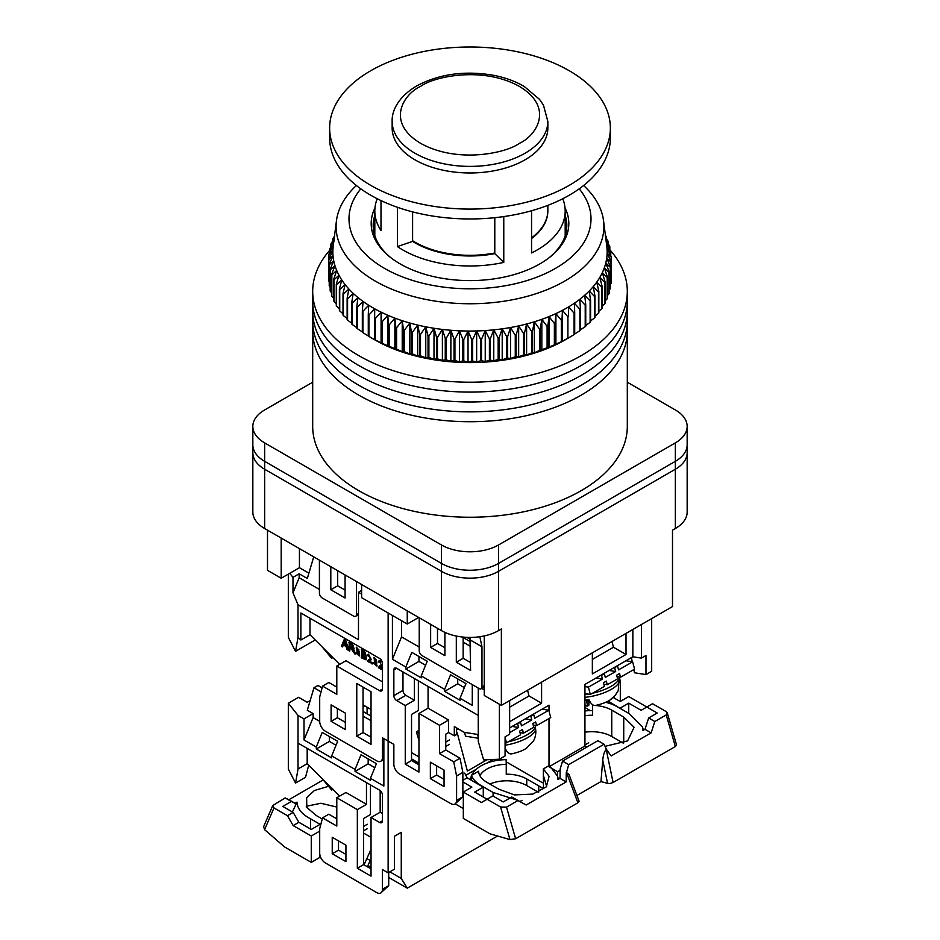 <?xml version="1.0" encoding="UTF-8"?>
<svg xmlns="http://www.w3.org/2000/svg" width="940" height="940" viewBox="0 0 940 940"><rect width="100%" height="100%" fill="white"/><g stroke="black" fill="none" stroke-linecap="round" stroke-linejoin="round"><path stroke-width="1.41" d="M498.517 630.611A40.338 23.289 0 0 1 441.483 630.611L441.483 563.424A40.338 23.289 0 0 0 498.517 563.424L498.517 544.977A40.338 23.289 180 0 1 441.483 544.977L441.483 563.424L264.645 461.329A40.338 23.289 0 0 1 252.837 444.867A40.338 23.289 0 0 0 264.645 461.329L264.645 442.893A40.338 23.289 180 0 1 252.837 426.419L252.837 452.763A40.338 23.289 0 0 0 264.645 469.236L441.483 571.332A40.338 23.289 0 0 0 498.517 571.332L675.355 469.236A40.338 23.289 0 0 0 687.164 452.763L687.164 512.053A40.338 23.289 0 0 1 675.355 528.515L672.5 530.16L672.5 606.57L501.373 705.364L501.373 628.966L498.517 630.611L498.517 563.424L675.355 461.329A40.338 23.289 0 0 0 687.164 444.867L687.164 452.763A40.338 23.289 0 0 1 675.355 469.236L498.517 571.332A40.338 23.289 0 0 1 441.483 571.332L264.645 469.236L264.645 461.329L441.483 563.424A40.338 23.289 0 0 0 498.517 563.424L675.355 461.329A40.338 23.289 0 0 0 687.164 444.867L687.164 426.419A40.338 23.289 180 0 1 675.355 442.893L675.355 528.515M441.483 630.611L264.645 528.515L264.645 469.236A40.338 23.289 0 0 1 252.837 452.763L252.837 512.053A40.338 23.289 0 0 0 264.645 528.515M267.5 530.16L267.5 570.345L281.189 578.241L299.437 567.713L308.896 573.165M484.264 635.922L484.264 695.494L501.373 705.364M281.189 578.241L281.189 538.068M466.863 637.355L470.411 639.411M299.437 548.607L299.437 567.713M430.637 624.348L430.637 647.402L444.902 655.638L444.902 632.373M444.902 647.731L437.488 643.454L430.637 647.402M437.488 643.454L437.488 628.308M470.576 662.559L463.15 658.27L463.15 637.097M419.228 617.768L419.228 650.703A4.03 2.327 60 0 0 422.084 655.638L479.13 688.573A4.03 2.327 60 0 0 481.139 688.773L484.264 686.788M456.311 636.051L456.311 662.23L463.15 658.27M456.311 662.23L470.576 670.455L469.988 637.426M479.835 636.732L481.973 646.743L470.576 640.164M481.973 646.743L481.973 686.928A4.03 2.327 60 0 1 481.139 688.773M330.81 566.714L330.81 589.768L345.074 598.005L345.074 574.951M356.483 581.543L356.483 614.478A4.03 2.327 60 0 1 355.649 616.323A4.03 2.327 60 0 1 353.628 616.123L322.255 598.005A4.03 2.327 60 0 1 319.412 593.07L319.412 560.134M345.074 590.097L337.66 585.82L337.66 570.674M361.618 584.504L361.618 597.676L407.255 624.019L407.255 610.847M418.664 617.439L407.255 624.019M330.81 589.768L337.66 585.82M355.649 616.323L358.481 614.584M329.635 250.393A157.309 90.816 0 0 0 312.691 291.388L312.691 321.034A157.309 90.816 0 0 0 358.763 385.247A157.309 90.816 0 0 0 530.195 404.94A157.309 90.816 0 0 0 627.309 321.034L627.309 426.419A157.309 90.816 180 0 1 530.195 510.326A157.309 90.816 180 0 1 358.763 490.645A157.309 90.816 180 0 1 312.691 426.419L312.691 330.915A157.309 90.816 0 0 0 358.763 395.129A157.309 90.816 0 0 0 530.195 414.822A157.309 90.816 0 0 0 627.309 330.915A157.309 90.816 0 0 1 530.195 414.822A157.309 90.816 0 0 1 358.763 395.129A157.309 90.816 0 0 1 312.691 330.915L312.691 321.034A157.309 90.816 0 0 0 358.763 385.247A157.309 90.816 0 0 0 530.195 404.94A157.309 90.816 0 0 0 627.309 321.034L627.309 311.152A157.309 90.816 0 0 1 530.195 395.059A157.309 90.816 0 0 1 358.763 375.377A157.309 90.816 0 0 0 530.195 395.059A157.309 90.816 0 0 0 627.309 311.152L627.309 301.27A157.309 90.816 0 0 1 530.195 385.177A157.309 90.816 0 0 1 358.763 365.495A157.309 90.816 0 0 0 530.195 385.177A157.309 90.816 0 0 0 627.309 301.27L627.309 291.388A157.309 90.816 0 0 0 609.837 249.782L609.837 246.903L606.288 243.072L610.706 251.474A141.176 81.51 180 0 1 610.777 251.991L606.982 248.031A137.146 79.183 0 0 0 606.77 246.069L603.55 220.771A133.915 77.315 180 0 1 447.37 302.645A133.915 77.315 180 0 1 336.45 220.771A133.915 77.315 180 0 1 356.389 185.509M312.691 311.152A157.309 90.816 0 0 0 358.763 375.377A157.309 90.816 0 0 1 312.691 311.152M312.691 301.27A157.309 90.816 0 0 0 358.763 365.495A157.309 90.816 0 0 1 312.691 301.27M312.691 291.388A157.309 90.816 0 0 0 358.763 355.614A157.309 90.816 0 0 0 530.195 375.295A157.309 90.816 0 0 0 627.309 291.388M333.265 245.775A137.146 79.183 0 0 0 333.23 246.069A137.146 79.183 0 0 0 332.877 250.745A137.146 79.183 0 0 0 333.019 255.715A137.146 79.183 0 0 0 333.712 260.674A137.146 79.183 0 0 0 334.934 265.597A137.146 79.183 0 0 0 336.696 270.462A137.146 79.183 0 0 0 338.976 275.255A137.146 79.183 0 0 0 341.784 279.967A137.146 79.183 0 0 0 345.086 284.562A137.146 79.183 0 0 0 348.893 289.015A137.146 79.183 0 0 0 353.17 293.339A137.146 79.183 0 0 0 357.917 297.487A137.146 79.183 0 0 0 363.099 301.458A137.146 79.183 0 0 0 368.703 305.241A137.146 79.183 0 0 0 374.707 308.813A137.146 79.183 0 0 0 381.088 312.151A137.146 79.183 0 0 0 387.821 315.252A137.146 79.183 0 0 0 394.87 318.108A137.146 79.183 0 0 0 402.226 320.704A137.146 79.183 0 0 0 409.84 323.019A137.146 79.183 0 0 0 417.701 325.064A137.146 79.183 0 0 0 425.761 326.815A137.146 79.183 0 0 0 433.998 328.272A137.146 79.183 0 0 0 442.387 329.423A137.146 79.183 0 0 0 446.829 329.905A137.146 79.183 0 0 0 450.871 330.269L446.147 338.447A141.176 81.51 180 0 1 445.255 338.353L442.387 329.423L437.453 337.425A141.176 81.51 180 0 1 436.571 337.296L433.998 328.272L428.887 336.085A141.176 81.51 180 0 1 428.029 335.933L425.761 326.815L420.497 334.44A141.176 81.51 180 0 1 419.651 334.252L417.701 325.064L412.284 332.49A141.176 81.51 180 0 1 411.473 332.278L409.84 323.019L404.318 330.257A141.176 81.51 180 0 1 403.519 330.011L402.226 320.704L396.598 327.731A141.176 81.51 180 0 1 395.822 327.461L394.87 318.108L389.172 324.935A141.176 81.51 180 0 1 388.431 324.629L387.821 315.252L382.063 321.868A141.176 81.51 180 0 1 381.358 321.551L381.088 312.151L375.295 318.554A141.176 81.51 180 0 1 374.637 318.214L374.707 308.813L368.915 315.006A141.176 81.51 180 0 1 368.28 314.63L368.703 305.241L362.922 311.234A141.176 81.51 180 0 1 362.335 310.835L363.099 301.458L357.353 307.239A141.176 81.51 180 0 1 356.812 306.828L357.917 297.487L352.241 303.068A141.176 81.51 180 0 1 351.748 302.621L353.17 293.339L347.577 298.709A141.176 81.51 180 0 1 347.13 298.25L348.893 289.015L343.406 294.185A141.176 81.51 180 0 1 343.006 293.715L345.086 284.562L339.74 289.52A141.176 81.51 180 0 1 339.387 289.05L341.784 279.967L336.579 284.738A141.176 81.51 180 0 1 336.285 284.244L338.976 275.255L333.947 279.85A141.176 81.51 180 0 1 333.7 279.345L336.696 270.462L331.844 274.88A141.176 81.51 180 0 1 331.667 274.363L334.934 265.597L330.293 269.839A141.176 81.51 180 0 1 330.163 269.322L333.712 260.674L329.294 264.751A141.176 81.51 180 0 1 329.223 264.234L333.019 255.715L328.847 259.628A141.176 81.51 180 0 1 328.836 259.111L332.877 250.745L328.965 254.517A141.176 81.51 180 0 1 329 253.988L333.265 245.775L329.635 249.405A141.176 81.51 180 0 1 329.728 248.888L334.205 240.828L330.856 244.341A141.176 81.51 180 0 1 331.009 243.824L334.205 238.396M579.205 188.834A121.002 69.865 180 0 1 566.503 261.085A121.002 69.865 180 0 1 449.555 287.793A121.002 69.865 180 0 1 360.796 188.834M374.966 207.905A98.817 57.058 0 0 0 371.183 223.544A98.817 57.058 0 0 0 453.303 279.779A98.817 57.058 0 0 0 568.817 223.544A98.817 57.058 0 0 0 565.034 207.905M368.28 314.63L368.28 336.062A141.176 81.51 0 0 0 368.915 336.426L374.731 339.798A134.726 77.785 0 0 0 447.228 361.465A134.726 77.785 0 0 0 565.269 339.798L568.582 337.883M371.418 337.883L374.637 339.634A141.176 81.51 0 0 0 375.295 339.986L381.358 342.971A141.176 81.51 0 0 0 382.063 343.3L388.431 346.061A141.176 81.51 0 0 0 389.172 346.355L395.822 348.881A141.176 81.51 0 0 0 396.598 349.163L402.226 351.666L403.519 351.443A141.176 81.51 0 0 0 404.318 351.678L409.84 353.981L411.473 353.71A141.176 81.51 0 0 0 412.284 353.922L417.701 356.025L419.651 355.684A141.176 81.51 0 0 0 420.497 355.861L425.761 357.776L428.029 357.353A141.176 81.51 0 0 0 428.887 357.505L433.998 359.233L436.571 358.728A141.176 81.51 0 0 0 437.453 358.845L442.387 360.384L445.255 359.785A141.176 81.51 0 0 0 446.147 359.867L450.871 361.23L454.032 360.514A141.176 81.51 0 0 0 454.925 360.572L459.437 361.771L462.868 360.937A141.176 81.51 0 0 0 463.772 360.96L468.038 361.994L471.739 361.031A141.176 81.51 0 0 0 472.644 361.031L476.651 361.912L480.599 360.807A141.176 81.51 0 0 0 481.491 360.772L485.24 361.512L489.411 360.267A141.176 81.51 0 0 0 490.304 360.196L493.77 360.807L498.153 359.409A141.176 81.51 0 0 0 499.046 359.303L502.207 359.797L506.789 358.222A141.176 81.51 0 0 0 507.659 358.093L510.514 358.469L515.273 356.742A141.176 81.51 0 0 0 516.13 356.565L518.657 356.859L523.58 354.944A141.176 81.51 0 0 0 524.414 354.744L526.611 354.944L531.676 352.853A141.176 81.51 0 0 0 532.486 352.618L534.343 352.747L539.525 350.467A141.176 81.51 0 0 0 540.312 350.209L547.104 347.812A141.176 81.51 0 0 0 547.856 347.53L554.377 344.886A141.176 81.51 0 0 0 555.105 344.569L561.321 341.69A141.176 81.51 0 0 0 562.003 341.349L567.901 338.259A141.176 81.51 0 0 0 568.547 337.895L574.093 334.593A141.176 81.51 0 0 0 574.704 334.205L574.704 312.785A141.176 81.51 180 0 1 574.093 313.173L568.618 306.887A137.146 79.183 0 0 0 574.411 303.209A137.146 79.183 0 0 0 579.792 299.32A137.146 79.183 0 0 0 584.727 295.242A137.146 79.183 0 0 0 589.227 291A137.146 79.183 0 0 0 593.246 286.606A137.146 79.183 0 0 0 596.771 282.071A137.146 79.183 0 0 0 599.814 277.406A137.146 79.183 0 0 0 602.329 272.659A137.146 79.183 0 0 0 604.326 267.818A137.146 79.183 0 0 0 605.795 262.918A137.146 79.183 0 0 0 606.735 257.971A137.146 79.183 0 0 0 607.123 253.001A137.146 79.183 0 0 0 606.982 248.031L611.153 256.585A141.176 81.51 180 0 1 611.164 257.102L607.123 253.001L611.035 261.708A141.176 81.51 180 0 1 611 262.225L606.735 257.971L610.366 266.807A141.176 81.51 180 0 1 610.272 267.324L605.795 262.918L609.144 271.883A141.176 81.51 180 0 1 608.991 272.4L604.326 267.818L607.369 276.901A141.176 81.51 180 0 1 607.158 277.406L602.329 272.659L605.055 281.847A141.176 81.51 180 0 1 604.796 282.341L599.814 277.406L602.211 286.688A141.176 81.51 180 0 1 601.894 287.182L596.771 282.071L598.839 291.424A141.176 81.51 180 0 1 598.463 291.905L593.246 286.606L594.961 296.029A141.176 81.51 180 0 1 594.538 296.5L589.227 291L590.59 300.495A141.176 81.51 180 0 1 590.12 300.929L584.727 295.242L585.749 304.772A141.176 81.51 180 0 1 585.221 305.206L579.792 299.32L580.438 308.884A141.176 81.51 180 0 1 579.874 309.284L574.411 303.209L574.704 312.785M362.335 310.835L362.335 332.255A141.176 81.51 0 0 0 362.922 332.654L368.703 336.203M356.812 306.828L356.812 328.248A141.176 81.51 0 0 0 357.353 328.671L363.099 332.419M351.748 302.621L351.748 324.053A141.176 81.51 0 0 0 352.241 324.488L356.812 327.696M347.13 298.25L347.13 319.682A141.176 81.51 0 0 0 347.577 320.129L351.748 323.243M343.006 293.715L343.006 315.147A141.176 81.51 0 0 0 343.406 315.617L347.13 318.589M339.387 289.05L339.387 310.47A141.176 81.51 0 0 0 339.74 310.952L343.006 313.76M336.285 284.244L336.285 305.676A141.176 81.51 0 0 0 336.579 306.17L339.387 308.755M333.7 279.345L333.7 300.776A141.176 81.51 0 0 0 333.947 301.282L336.285 303.585M331.667 274.363L331.667 295.795A141.176 81.51 0 0 0 331.844 296.3L333.7 298.274M330.163 269.322L330.163 290.742A141.176 81.51 0 0 0 330.293 291.259L331.667 292.834M329.223 264.234L329.223 285.654A141.176 81.51 0 0 0 329.294 286.171L330.163 287.264M328.836 259.111L328.836 280.543A141.176 81.51 0 0 0 328.847 281.06L329.223 281.565M583.611 185.509A133.915 77.315 180 0 1 603.55 220.771M450.871 330.269A137.146 79.183 0 0 0 459.437 330.81A137.146 79.183 0 0 0 468.038 331.045A137.146 79.183 0 0 0 476.651 330.951A137.146 79.183 0 0 0 485.24 330.563A137.146 79.183 0 0 0 493.77 329.846A137.146 79.183 0 0 0 502.207 328.836A137.146 79.183 0 0 0 510.514 327.52A137.146 79.183 0 0 0 518.657 325.898A137.146 79.183 0 0 0 526.611 323.983A137.146 79.183 0 0 0 534.343 321.797A137.146 79.183 0 0 0 541.828 319.318A137.146 79.183 0 0 0 549.019 316.58A137.146 79.183 0 0 0 555.904 313.596A137.146 79.183 0 0 0 562.437 310.353A137.146 79.183 0 0 0 568.618 306.887L568.547 316.474A141.176 81.51 180 0 1 567.901 316.839L562.437 310.353L562.003 319.929A141.176 81.51 180 0 1 561.321 320.27L555.904 313.596L555.105 323.149A141.176 81.51 180 0 1 554.377 323.454L549.019 316.58L547.856 326.098A141.176 81.51 180 0 1 547.104 326.38L541.828 319.318L540.312 328.788A141.176 81.51 180 0 1 539.525 329.047L534.343 321.797L532.486 331.197A141.176 81.51 180 0 1 531.676 331.432L526.611 323.983L524.414 333.324A141.176 81.51 180 0 1 523.58 333.512L518.657 325.898L516.13 335.145A141.176 81.51 180 0 1 515.273 335.31L510.514 327.52L507.659 336.661A141.176 81.51 180 0 1 506.789 336.802L502.207 328.836L499.046 337.871A141.176 81.51 180 0 1 498.153 337.977L493.77 329.846L490.304 338.764A141.176 81.51 180 0 1 489.411 338.846L485.24 330.563L481.491 339.34A141.176 81.51 180 0 1 480.599 339.387L476.651 330.951L472.644 339.599A141.176 81.51 180 0 1 471.739 339.61L468.038 331.045L463.772 339.54A141.176 81.51 180 0 1 462.868 339.516L459.437 330.81L454.925 339.152A141.176 81.51 180 0 1 454.032 339.093L450.871 330.269L450.871 361.23M334.335 237.397L332.631 239.324A141.176 81.51 180 0 1 332.842 238.819L334.487 236.151M605.407 235.341L606.053 236.363A141.176 81.51 180 0 1 606.3 236.868L605.477 235.87M605.63 237.127L608.157 241.345A141.176 81.51 180 0 1 608.333 241.85L605.877 239.054M605.971 239.735L609.707 246.386A141.176 81.51 180 0 1 609.837 246.903M330.856 244.341L330.856 246.844M611.035 278.698L611.164 257.102M610.366 284.432L611 283.657A141.176 81.51 0 0 0 611.035 283.128L611.035 261.708M609.144 290.049L610.272 288.756A141.176 81.51 0 0 0 610.366 288.239L610.366 266.807M607.369 295.548L608.991 293.821A141.176 81.51 0 0 0 609.144 293.304L609.144 271.883M605.055 300.929L607.158 298.826A141.176 81.51 0 0 0 607.369 298.321L607.369 276.901M602.211 306.158L604.796 303.761A141.176 81.51 0 0 0 605.055 303.268L605.055 281.847M598.839 311.246L601.894 308.602A141.176 81.51 0 0 0 602.211 308.12L602.211 286.688M594.961 316.181L598.463 313.326A141.176 81.51 0 0 0 598.839 312.856L598.839 291.424M590.59 320.928L594.538 317.92A141.176 81.51 0 0 0 594.961 317.462L594.961 296.029M585.749 325.487L590.12 322.361A141.176 81.51 0 0 0 590.59 321.915L590.59 300.495M579.792 330.281L585.221 326.627A141.176 81.51 0 0 0 585.749 326.204L585.749 304.772M574.411 334.158L579.874 330.715A141.176 81.51 0 0 0 580.438 330.304L580.438 308.884M568.547 316.474L568.618 306.887M329.635 252.778L329.635 249.405M332.631 239.324L332.631 241.063M328.965 258.853L328.965 254.517M328.847 281.06L328.847 259.628M329.294 286.171L329.294 264.751M330.293 291.259L330.293 269.839M331.844 296.3L331.844 274.88M333.947 301.282L333.947 279.85M336.579 306.17L336.579 284.738M339.74 310.952L339.74 289.52M343.406 315.617L343.406 294.185M347.577 320.129L347.577 298.709M352.241 324.488L352.241 303.068M357.353 328.671L357.353 307.239M362.922 332.654L362.922 311.234M368.915 336.426L368.915 315.006M374.637 339.634L374.637 318.214M375.295 339.986L375.295 318.554M381.088 343.112L381.088 312.151M381.358 342.971L381.358 321.551M382.063 343.3L382.063 321.868M387.821 346.214L387.821 315.252M388.431 346.061L388.431 324.629M389.172 346.355L389.172 324.935M394.87 349.069L394.87 318.108M395.822 348.881L395.822 327.461M396.598 349.163L396.598 327.731M402.226 351.666L402.226 320.704M403.519 351.443L403.519 330.011M404.318 351.678L404.318 330.257M409.84 353.981L409.84 323.019M411.473 353.71L411.473 332.278M412.284 353.922L412.284 332.49M417.701 356.025L417.701 325.064M419.651 355.684L419.651 334.252M420.497 355.861L420.497 334.44M425.761 357.776L425.761 326.815M428.029 357.353L428.029 335.933M428.887 357.505L428.887 336.085M433.998 359.233L433.998 328.272M436.571 358.728L436.571 337.296M437.453 358.845L437.453 337.425M442.387 360.384L442.387 329.423M445.255 359.785L445.255 338.353M446.147 359.867L446.147 338.447M454.032 360.514L454.032 339.093M454.925 360.572L454.925 339.152M459.437 361.771L459.437 330.81M462.868 360.937L462.868 339.516M463.772 360.96L463.772 339.54M468.038 361.994L468.038 331.045M471.739 361.031L471.739 339.61M472.644 361.031L472.644 339.599M476.651 361.912L476.651 330.951M480.599 360.807L480.599 339.387M481.491 360.772L481.491 339.34M485.24 361.512L485.24 330.563M489.411 360.267L489.411 338.846M490.304 360.196L490.304 338.764M493.77 360.807L493.77 329.846M498.153 359.409L498.153 337.977M499.046 359.303L499.046 337.871M502.207 359.797L502.207 328.836M506.789 358.222L506.789 336.802M507.659 358.093L507.659 336.661M510.514 358.469L510.514 327.52M515.273 356.742L515.273 335.31M516.13 356.565L516.13 335.145M518.657 356.859L518.657 325.898M523.58 354.944L523.58 333.512M524.414 354.744L524.414 333.324M526.611 354.944L526.611 323.983M531.676 352.853L531.676 331.432M532.486 352.618L532.486 331.197M534.343 352.747L534.343 321.797M539.525 350.467L539.525 329.047M540.312 350.209L540.312 328.788M541.828 350.279L541.828 319.318M547.104 347.812L547.104 326.38M547.856 347.53L547.856 326.098M549.019 347.541L549.019 316.58M554.377 344.886L554.377 323.454M555.105 344.569L555.105 323.149M555.904 344.545L555.904 313.596M561.321 341.69L561.321 320.27M562.003 341.349L562.003 319.929M562.437 341.314L562.437 310.353M567.901 338.259L567.901 316.839M574.093 334.593L574.093 313.173M579.874 330.715L579.874 309.284M585.221 326.627L585.221 305.206M606.3 236.868L606.3 238.231M590.12 322.361L590.12 300.929M608.333 241.85L608.333 243.942M594.538 317.92L594.538 296.5M598.463 313.326L598.463 291.905M610.777 251.991L610.777 255.809M601.894 308.602L601.894 287.182M604.796 303.761L604.796 282.341M611 262.225L611 283.657M607.158 298.826L607.158 277.406M610.272 267.324L610.272 288.756M608.991 293.821L608.991 272.4M414.387 678.527L414.387 700.265L405.822 695.33L396.704 700.594L405.257 705.541L405.257 764.161L418.946 772.057L418.946 713.437L439.485 725.292L439.485 753.621L453.738 761.846L456.593 776.017L456.593 800.386A8.072 4.653 60 0 1 454.925 804.076A8.072 4.653 60 0 1 450.895 803.677L399.547 774.043A8.072 4.653 60 0 1 393.848 764.161L393.848 744.398L388.138 741.108L388.138 612.986L388.138 741.108L382.439 737.806L382.439 757.57A8.072 4.653 60 0 1 380.771 761.259A8.072 4.653 60 0 1 376.74 760.86L325.393 731.226A8.072 4.653 60 0 1 319.694 721.344L319.694 696.975L322.549 686.106L336.802 694.343L336.802 666.014L379.584 690.712A4.03 2.327 60 0 0 381.605 690.912A4.03 2.327 60 0 0 382.439 689.067L382.439 663.382A4.03 2.327 60 0 0 379.584 658.435L300.87 612.986L300.87 640.023L309.988 634.747L309.988 618.261M361.618 590.426L358.481 592.247L361.618 594.057M288.322 574.129L288.322 637.367L295.56 651.303L298.015 637.343L298.015 604.761L358.481 639.67L358.481 592.247M298.015 637.343L300.87 640.023M371.03 691.699L356.765 683.474L356.765 736.161L371.03 744.398L371.03 691.699M331.103 721.344L345.356 729.581L345.356 713.107L331.103 704.883L331.103 721.344L337.378 717.725L337.378 708.502M336.802 687.093L328.824 682.487L322.549 686.106M371.03 737.148L363.04 732.542L363.04 687.093M345.356 722.331L337.378 717.725M371.03 709.489L363.04 704.883M367.094 713.801L367.094 707.221M313.737 556.856L307.38 578.276M319.412 589.439L299.155 577.748L299.155 573.799L307.145 578.405M380.771 761.259L383.861 759.379M299.155 577.748L292.986 592.893L298.015 604.761M292.986 592.893L292.986 577.36L299.155 573.799M289.755 573.306L292.986 577.36M336.802 666.014L345.932 660.75L382.439 681.817M363.04 732.542L356.765 736.161M315.217 639.964L295.56 651.303M339.669 664.357L309.988 634.747M366.318 659.621L366.001 655.509M366.048 655.45L364.52 650.856L361.877 649.329L361.301 657.8L366.106 659.833L365.813 655.685L363.956 651.185L361.301 649.658M382.274 662.171L379.079 660.679L378.573 661.948L379.454 662.559L380.16 661.466M381.546 665.073L379.737 665.884M382.439 668.375L380.359 666.871M381.699 660.738L379.443 660.514M342.407 646.885L343.182 644.864L346.12 646.567L346.942 649.505L348.576 649.787L345.697 639.987L344.122 639.729L341.408 646.309L342.407 646.885L343.546 645.075M350.268 647.813L349.704 651.091L349.704 647.484L350.785 648.107L354.979 654.146L355.555 653.817L353.487 649.258M354.145 648.905L352.465 643.888L349.339 642.091L348.775 650.562L349.704 651.091M357.047 652.712L355.649 652.642L359.35 655.979L356.272 647.319L359.268 652.842L358.634 655.121L356.483 653.042L357.047 652.712L358.88 654.863M359.585 655.779L356.495 647.214M368.504 656.238L368.903 655.25L370.36 658.905L368.468 659.716L367.446 661.349L372.687 663.711L372.687 662.747L368.656 661.079L371.053 659.845L368.116 654.357L367.611 655.615L368.504 656.238L369.209 655.145M370.595 658.74L368.774 659.563M371.312 659.668L368.48 654.193M374.578 662.829L373.168 662.759L376.87 666.096L373.803 657.436L376.787 662.959L376.153 665.238L374.003 663.158L374.578 662.829L376.399 664.991M377.105 665.896L374.026 657.33M379.454 662.559L379.866 661.572L381.311 665.226L379.419 666.037L378.409 667.67L382.439 669.997M380.183 667.071L382.439 665.861M382.439 669.033L379.607 667.4M345.697 639.987L344.122 639.729M348.012 650.116L345.121 640.316M354.979 654.146L352.559 649.058L353.804 649.152L351.901 644.217L348.775 642.42M356.483 653.042L355.649 652.642M372.687 662.747L368.656 661.079M372.111 664.039L372.111 663.076M374.003 663.158L373.168 662.759M363.768 654.499L362.241 653.617L362.241 651.15L363.651 651.972L365.072 654.922L362.805 653.288L362.805 651.479M363.991 658.388L362.241 657.377L362.241 654.569L363.874 655.521L365.343 658.752L362.805 657.048L362.805 654.898M345.838 645.522L343.453 644.147L344.216 642.196C344.44 640.422 344.733 640.634 345.098 642.843L345.838 645.522M343.453 644.147L344.216 642.196C344.44 640.422 344.733 640.634 345.098 642.843M349.704 646.544L353.099 648.107L351.936 645.145L349.704 643.853L349.704 646.544L350.268 644.182M356.953 648.341L356.812 651.079L358.798 652.219L358.798 649.505L356.895 648.377M376.317 659.621L374.355 658.529L374.332 661.196L376.329 662.336L376.317 659.621M365.331 654.604L364.332 654.17M365.566 658.482L364.567 658.059M345.626 644.734L344.017 643.818M344.792 641.867C345.004 640.093 345.297 640.305 345.673 642.514M353.358 647.813L350.268 646.215M359.374 651.89L357.388 650.739L357.4 648.083M376.893 662.007L374.907 660.867L374.931 658.2M332.69 657.389L331.656 658.282L322.115 646.837M332.795 657.26C331.55 658.881 331.256 658.599 331.914 656.402M396.704 700.594A4.03 2.327 60 0 1 393.848 695.659L402.978 690.383L402.978 671.947M393.848 669.962A4.03 2.327 60 0 1 394.683 668.117A4.03 2.327 60 0 1 396.704 668.317L393.848 669.962L393.848 695.659M478.272 688.08L478.272 741.413L478.237 715.399L396.704 668.317M392.427 615.465L392.427 659.257L405.822 667L405.822 668.975L421.226 677.869L421.226 675.895L444.62 689.396L444.62 691.37L460.013 700.265L460.013 698.291L472.28 705.364L472.28 684.625M430.356 762.187L430.356 778.649L444.044 786.557L444.044 770.083L430.356 762.187M470.576 646.414L463.15 642.138M463.15 637.532L470.576 641.809M620.306 701.44L620.306 681.5L619.401 677.011M614.032 696.587L614.032 697.962M588.558 703.402L590.308 702.215M500.515 758.557L502.665 759.802M506.19 761.835L540.453 781.61A24.205 13.971 60 0 0 543.473 783.043M465.817 775.3L476.31 769.237M487.073 763.022L493.23 759.473M411.532 758.886L418.946 763.174M411.532 752.635L418.946 756.911M456.593 733.27L457.216 732.906L467.392 771.047L487.002 759.732M418.946 764.819L411.532 760.531L411.532 714.423L418.37 710.476L418.37 680.83M454.925 804.076L462.868 796.768L462.868 772.386L460.013 758.227L445.76 749.991L445.76 734.187L448.603 732.542L448.603 720.028L439.485 725.292M444.044 779.307L436.63 775.03L436.63 765.806M462.868 772.386L456.593 776.017M460.013 758.227L453.738 761.846M445.76 749.991L439.485 753.621M448.603 720.028L428.076 708.173L418.946 713.437M428.076 708.173L428.076 686.435M411.532 760.531L405.257 764.161M414.387 700.265L405.257 705.541M478.272 741.413L483.606 759.873L499.375 759.215L499.375 704.213M484.264 689.337L481.397 688.585M392.427 659.257L401.545 636.874L419.228 647.073M421.226 675.895L427.195 661.255L411.791 652.36L405.822 667M460.013 698.291L465.981 683.65L450.589 674.755L444.62 689.396M464.36 687.622L457.733 683.803L444.62 691.37M425.573 665.226L418.946 661.408L405.822 668.975M401.545 636.874L401.545 620.729M436.63 775.03L430.356 778.649M527.552 690.254L529.044 695.988L509.645 707.186M541.593 682.146L541.593 703.226L529.044 695.988M592.353 659.434L613.468 647.237L626.016 654.487L592.353 673.921L592.353 652.842M613.468 647.237L611.975 641.515M626.016 654.487L626.016 633.407M619.636 681.876L620.306 681.5M651.678 618.591L651.678 671.289L645.98 674.579L634.465 672.77L633.818 669.574M588.029 701.405L589.404 700.606M632.855 629.459L632.855 656.766L584.938 684.426L584.938 746.043L586.783 747.112M560.111 770.26L557.561 771.728A24.205 13.971 60 0 1 557.232 775.383M506.355 750.473L505.086 751.424M557.561 771.728L549.007 766.793L549.007 718.536M549.007 711.098L549.007 705.176L509.645 727.901M448.603 732.542L454.314 735.832L456.593 734.516L456.593 727.924M478.237 734.539L464.231 732.331L454.314 726.608L454.314 735.832M405.822 695.33A4.03 2.327 60 0 1 402.978 690.383M509.645 700.594L509.645 734.187L505.086 736.819L505.086 755.925L499.375 759.215M418.946 661.408L418.946 656.484M457.733 683.803L457.733 678.88M541.593 703.226L509.645 721.673M584.938 746.043L549.007 766.793M631.41 657.601L632.244 661.76M641.409 624.513L641.409 658.106L645.98 655.474L645.98 674.579M632.855 656.766L641.409 658.106M459.637 729.687L456.593 729.205M584.938 686.576L588.393 687.14L602.47 679.08L601.494 675.425L604.361 673.78L605.337 677.434L615.677 671.524L609.144 670.455M603.832 684.191L607.287 684.755L617.627 678.833L616.652 675.178L619.53 673.534L620.506 677.2L634.582 669.139L632.632 661.831L625.97 660.738M588.393 687.14L590.344 694.448L584.938 693.567M616.722 666.084L617.58 666.225L618.555 669.879L632.632 661.831M617.58 666.225L613.867 667.729M615.677 671.524L614.701 667.858M607.287 684.755L606.312 681.101L603.445 682.745L604.42 686.4L590.344 694.448M603.609 673.651L604.361 673.78M602.47 679.08L596.03 678.034M601.494 675.425L600.754 675.308M617.039 676.636L620.506 677.2M610.377 699.642L615.195 695.447L618.25 690.583L619.061 678.551M587.606 699.818L588.992 705.012L587.547 706.069L584.938 704.941M584.938 700.077A25.556 8.824 -14.9 0 0 588.957 699.642C590.684 703.519 592.694 705.482 594.985 705.517L595.514 705.458C602.975 703.755 608.227 701.616 611.294 699.043M584.938 694.495A26.626 9.189 -14.9 0 0 588.064 694.084M592.423 693.262A26.626 9.189 -14.9 0 0 619.143 676.976M526.529 748.064L533.215 741.272C533.38 741.308 536.846 735.62 535.506 728.406L535.201 726.973M505.086 748.052A25.556 8.824 -14.9 0 0 505.109 748.052C506.825 751.93 508.834 753.892 511.125 753.927L511.666 753.868C519.115 752.164 524.379 750.026 527.434 747.453M508.575 741.672A26.626 9.189 -14.9 0 0 535.283 725.386M509.645 732.624L518.61 727.49L517.635 723.835L520.513 722.19L521.489 725.856L531.829 719.934L525.296 718.865M519.973 732.601L523.439 733.165L533.779 727.255L532.804 723.589L535.671 721.943L536.646 725.61L550.722 717.549L548.772 710.241L542.121 709.148M464.536 732.389L465.547 736.184L478.237 738.252M505.086 737.583L506.484 742.859L505.086 742.635M478.237 737.03L477.602 734.657L478.237 734.751M532.874 714.494L533.72 714.635L534.696 718.289L548.772 710.241M533.72 714.635L530.019 716.139M531.829 719.934L530.853 716.28M523.439 733.165L522.464 729.511L519.585 731.155L520.56 734.81L506.484 742.859M519.75 722.073L520.513 722.19M518.61 727.49L512.171 726.444M517.635 723.835L516.894 723.718M533.192 725.045L536.646 725.61M605.031 746.337L627.603 740.896L634.101 727.278L623.725 717.067L623.725 743M538.738 792.068L538.738 785.899L543.473 788.625L543.332 768.943L549.007 765.665M479.882 775.688A28.235 16.297 180 0 1 506.261 764.326L506.261 774.207A28.235 16.297 180 0 1 526.753 778.978L538.738 785.899M590.308 710.616L584.938 707.514M526.753 778.978L526.753 785.57L538.326 792.244M526.753 785.57A28.235 16.297 0 0 0 489.881 784.031M543.332 768.943L549.101 776.346L546.304 786.874L532.769 794.1L514.391 794.911L498.811 789.189L486.826 782.268A28.235 16.297 180 0 1 478.566 771.235L471.387 775.371L471.387 780.27M506.261 764.326L506.12 759.673A36.307 20.962 180 0 0 471.739 775.171M481.127 785.899L481.127 785.57A36.307 20.962 180 0 1 471.387 775.371M470.517 779.777A36.307 20.962 180 0 1 471.387 775.993M481.127 785.57L493.101 792.479L493.101 796.098M517.141 800.105L493.101 792.479M549.935 766.253L557.42 775.935L558.008 779.53L560.005 778.379L566.15 781.927L526.165 805.016L511.771 797.002L503.217 801.938L492.819 795.933L487.108 799.235L474.724 792.079L483.278 787.133L467.145 777.827L464.642 773.091M483.278 797.014L483.278 787.133M418.946 730.345L416.385 731.825L418.946 740.485M608.051 701.099L620.177 708.431M613.068 697.409L620.177 701.51L628.731 696.564L646.837 707.021L652.536 703.719L666.014 711.498L667.294 712.92L666.225 714.917L654.816 721.509L648.67 717.96L657.236 713.025L646.837 707.021L641.127 710.311L628.731 703.155L628.731 713.366M648.67 717.96L644.993 729.311L643.007 730.451L642.42 726.855L629.436 713.766L617.451 706.857A36.307 20.962 180 0 0 605.654 702.298M584.938 710.969A36.307 20.962 180 0 1 592.623 710.605M584.938 715.74A28.235 16.297 180 0 1 592.623 715.258L592.623 705.376A28.235 16.297 180 0 1 594.139 705.423M595.243 705.493A28.235 16.297 180 0 1 611.752 710.147L611.752 736.49A28.235 16.297 0 0 0 584.938 732.201M611.752 736.49L623.326 743.176M511.771 797.002L517.917 800.551L506.507 807.131L500.585 807.014L487.108 799.235L481.409 802.525L463.314 792.079L463.314 818.423L489.963 833.815L509.985 839.596L515.637 838.75L577.9 802.807L579.111 801.291L569.088 774.666L566.491 772.504L577.9 802.807M455.254 803.888L463.314 808.541M520.02 801.468L522.005 800.316M462.868 780.294L467.145 777.827M463.314 792.079L471.868 787.133L462.868 781.939M418.946 733.306L416.385 731.825M449.461 739.956L445.76 742.095M449.461 744.339L445.76 746.477M628.731 703.155L620.177 708.09M623.725 717.067L611.752 710.147M588.675 742.764L584.938 744.927M644.993 729.311L651.138 732.859L611.153 755.936L606.465 749.427L604.056 744.233L597.911 740.685L562.543 761.106L568.688 764.655L566.491 772.504M560.005 778.379L560.134 769.084L562.543 761.106M576.913 795.463L600.966 781.575L602.74 760.119L607.569 783.349L609.849 783.537L613.091 782.491L675.355 746.536L676.53 744.915L667.294 712.92M526.165 805.016L517.917 800.551M566.15 781.927L566.279 772.633M651.138 732.859L654.816 721.509M602.74 760.119C603.351 754.585 604.526 751.06 606.241 749.556L606.465 749.427M568.688 764.655L604.056 744.233M607.569 783.349L600.966 781.575M414.951 762.516L416.385 761.694M497.577 836.013L407.255 888.159L401.262 878.442L401.262 832.335L394.412 836.283L394.412 869.218L388.138 872.837L388.138 741.108L383.861 738.629L383.861 786.063L370.454 778.32L370.454 780.294L355.062 771.399L355.062 769.425L361.031 754.785L376.423 763.68L370.454 778.32M363.04 706.857L364.755 705.87M310.153 700.688L307.145 702.239L298.591 697.304L288.322 703.226L288.322 769.096L295.56 783.043L298.015 769.073L298.015 715.411L304.008 718.877L304.008 739.956L316.275 747.03L322.232 732.389L337.636 741.284L331.667 755.925L355.062 769.425M321.045 691.828L313.984 687.751L317.978 685.448L322.103 687.822M363.04 711.462L371.03 716.08M371.03 720.686L363.04 716.08M388.138 872.837L382.439 869.547L382.439 889.311A8.072 4.653 60 0 1 380.771 893A8.072 4.653 60 0 1 376.74 892.601L325.393 862.955A8.072 4.653 60 0 1 319.694 853.085L319.694 828.704L322.549 817.847L336.802 826.072L336.802 797.755L357.341 809.61L357.341 868.231L371.03 876.139L371.03 817.506L379.584 822.453A4.03 2.327 60 0 0 381.605 822.653A4.03 2.327 60 0 0 382.439 820.808L382.439 795.111A4.03 2.327 60 0 0 379.584 790.176L298.05 743.105L298.015 769.073M331.667 755.925L331.667 757.899L316.275 749.004L316.275 747.03M332.243 853.743L345.932 861.639L345.932 845.178L332.243 837.27L332.243 853.743L338.518 850.113L338.518 840.889M380.771 893L388.714 885.68L388.714 872.508M336.802 818.834L328.824 814.216L322.549 817.847M371.03 868.889L363.615 864.612L363.615 818.505L370.454 814.545L370.454 784.912M345.932 854.401L338.518 850.113M401.262 878.442L389.853 871.85M371.03 860.981L366.859 858.573M407.255 888.159L388.714 877.455M371.03 867.244L367.963 865.47M313.984 687.751L307.38 710.005M319.694 721.344L313.126 717.561L313.126 713.601L307.31 710.241M313.126 717.561L304.008 739.956M355.062 771.399L368.174 763.832L374.802 767.651M316.275 749.004L329.388 741.437L336.015 745.255M304.008 718.877L313.126 713.601M298.015 715.411L288.322 703.226M307.18 748.369L307.18 763.68L298.05 768.943M371.03 817.506L380.16 812.242L382.439 813.558M380.16 790.575L380.16 812.242M357.341 868.231L363.615 864.612M357.341 809.61L366.471 804.334L366.471 782.597M336.802 797.755L345.932 792.479L366.471 804.334M329.388 736.514L329.388 741.437M368.174 758.909L368.174 763.832M308.708 765.207L305.535 777.286L295.56 783.043M339.669 796.098L307.18 763.68M332.69 789.13L331.656 790.011L322.115 778.579M332.795 788.989C331.55 790.622 331.256 790.329 331.914 788.143M306.252 806.285L320.904 803.265L336.802 807.049M327.531 786.592L314.406 790.505L306.628 797.731L306.816 807.448L316.275 815.532L322.244 818.987M369.89 868.231L371.03 867.573M370.207 860.511L367.376 866.774M364.027 864.847L371.03 849.337M320.669 824.991L319.823 824.498L311.269 829.444L298.873 822.289L293.163 812.407L282.764 806.403L291.329 801.468L285.184 797.919L272.776 805.533L263.611 826.683L264.587 829.644L284.608 846.987L311.269 862.38L319.823 857.433L321.057 858.15M292.399 811.972L296.993 802.137C297.392 808.764 301.916 814.322 310.564 818.834L310.564 829.033M320.74 824.709L310.564 818.834M319.823 854.554L319.823 857.433M371.03 837.375L363.615 833.099M319.694 831.16L311.269 836.024L293.163 825.579L298.873 822.289M367.317 824.263L363.615 826.401M367.317 828.657L363.615 830.795M293.163 825.579L287.464 815.697L293.163 812.407M287.464 815.697L273.987 807.918L272.776 805.533M296.993 802.137L295.007 803.289L291.329 801.468M295.007 803.289L288.862 799.74L322.831 780.13M311.269 836.024L311.269 862.38M288.862 799.74L285.184 797.919M390.981 257.807A96.808 55.895 180 0 1 373.192 225.518A96.808 55.895 180 0 1 374.813 215.366M565.187 215.366A96.808 55.895 180 0 1 566.808 225.518A96.808 55.895 180 0 1 549.019 257.807M687.164 426.419A40.338 23.289 180 0 0 675.355 409.957L627.309 382.216M498.517 544.977L675.355 442.893M264.645 442.893L441.483 544.977M252.837 426.419A40.338 23.289 180 0 1 264.645 409.957L312.691 382.216M547.844 210.701A77.844 44.944 180 0 1 547.844 211.03A77.844 44.944 180 0 1 531.558 238.537M547.844 121.448L547.844 128.04A77.844 44.944 180 0 1 509.551 166.744A77.844 44.944 180 0 1 431.389 167.062A77.844 44.944 180 0 1 392.156 128.04L392.156 121.448A77.844 44.944 180 0 0 440.214 162.972A77.844 44.944 180 0 0 525.049 153.232A77.844 44.944 180 0 0 547.844 121.448L543.473 105.186L539.548 99.393L524.367 86.562C515.543 81.334 505.321 77.585 493.712 75.329C464.877 70.371 439.18 73.919 416.62 85.975C397.667 97.255 391.651 111.555 392.156 121.448M610.366 128.04L610.366 137.922A140.365 81.04 180 0 1 541.322 207.716A140.365 81.04 180 0 1 400.381 208.292A140.365 81.04 180 0 1 329.635 137.922L329.635 128.04A140.365 81.04 180 0 1 398.678 58.233A140.365 81.04 180 0 1 539.619 57.669A140.365 81.04 180 0 1 610.366 128.04A140.365 81.04 180 0 1 541.322 197.835A140.365 81.04 180 0 1 400.381 198.411A140.365 81.04 180 0 1 329.635 128.04M503.77 216.576L503.77 262.413A95.187 54.955 180 0 1 397.397 246.574L397.397 207.27M380.994 200.584L380.994 230.523A95.187 54.955 180 0 1 374.813 211.03A95.187 54.955 180 0 1 377.222 198.728M494.793 217.68L494.793 253.636A77.844 44.944 180 0 1 412.601 241.392L412.601 211.876M562.778 198.728A95.187 54.955 180 0 1 565.187 211.03A95.187 54.955 180 0 1 531.558 252.954L531.558 210.748M412.601 241.392L397.397 246.574M494.793 253.636L503.77 262.413M412.601 240.734A77.844 44.944 0 0 0 494.793 252.978M531.558 237.879A77.844 44.944 0 0 0 547.844 210.372L547.844 205.355M481.973 686.928L484.264 685.613M356.483 614.478L358.481 613.315M383.861 756.747L382.439 757.57M382.439 689.067L379.584 690.712M462.868 796.768L456.593 800.386M584.938 697.316A26.05 8.989 -14.9 0 0 617.416 684.731A26.05 8.989 -14.9 0 0 619.354 679.996M586.149 699.971L587.782 706.069M505.086 745.232A26.05 8.989 -14.9 0 0 533.556 733.153A26.05 8.989 -14.9 0 0 535.506 728.406M546.634 786.498L543.473 775.688M509.985 839.596L500.585 807.014M515.637 838.75L506.507 807.131M666.225 714.917L675.355 746.536M613.091 782.491L606.241 749.556M388.714 885.68L382.439 889.311M382.439 820.808L379.584 822.453M264.587 829.644L273.987 807.918M420.662 86.374C433.105 76.904 482.149 65.683 519.338 86.374C555.188 107.853 535.753 136.159 519.338 143.35C506.895 152.832 457.851 164.054 420.662 143.35C384.812 121.883 404.247 93.565 420.662 86.374M336.45 220.771L333.23 246.069M584.938 705.846L587.547 706.069M643.454 730.192L642.42 726.855M558.454 779.272L557.42 775.935M374.813 235.682L374.813 211.03M565.187 235.682L565.187 211.03"/></g></svg>
